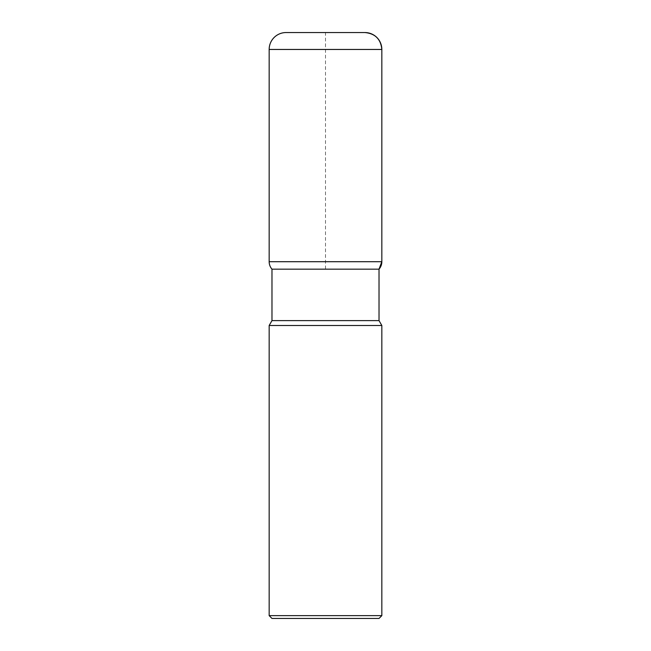 <?xml version="1.0" encoding="UTF-8"?>
<svg xmlns="http://www.w3.org/2000/svg" width="651" height="651" viewBox="0 0 651 651"><rect width="100%" height="100%" fill="white"/><g stroke="black" fill="none" stroke-linecap="round" stroke-linejoin="round"><path stroke-width="0.49" stroke-dasharray="3.25 2.44" d="M381.836 325.5L269.164 325.5M381.836 615.634L269.164 615.634M271.98 618.45L379.02 618.45M379.02 269.164L271.98 269.164L379.02 269.164L325.5 269.164L325.5 32.55L364.934 32.55L286.066 32.55M379.02 320.618L271.98 320.618M269.164 49.452L381.836 49.452M381.836 261.71L269.164 261.71"/><path stroke-width="0.98" d="M364.934 32.55A16.902 16.902 0 0 1 381.836 49.452C380.835 39.182 375.204 33.551 364.934 32.55L286.066 32.55A16.902 16.902 0 0 0 269.164 49.452L269.164 261.71A11.27 11.27 0 0 0 271.98 269.164L271.98 320.618L269.164 325.5L269.164 615.634L381.836 615.634L381.836 325.5L379.02 320.618L379.02 269.164L381.836 261.71L381.836 49.452L381.836 261.71A11.27 11.27 0 0 1 379.02 269.164L271.98 269.164L379.02 269.164M269.164 325.5L381.836 325.5M381.836 615.634L379.02 618.45L271.98 618.45L269.164 615.634M271.98 320.618L379.02 320.618M381.836 49.452L269.164 49.452M269.164 261.71L381.836 261.71"/></g></svg>
